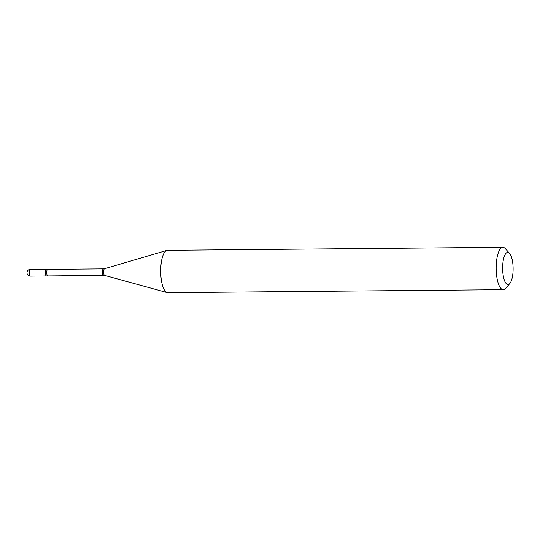 <?xml version="1.0" encoding="UTF-8"?>
<svg xmlns="http://www.w3.org/2000/svg" width="540" height="540" viewBox="0 0 540 540"><rect width="100%" height="100%" fill="white"/><g stroke="black" fill="none" stroke-linecap="round" stroke-linejoin="round"><path stroke-width="0.81" d="M30.348 269.345A3.389 3.389 0 0 0 27 272.97A3.389 3.389 0 0 0 30.409 276.122A3.389 1.1 89.5 0 1 29.302 273.368A3.389 1.1 89.5 0 1 30.145 269.406A3.389 1.1 89.5 0 1 30.348 269.345L46.373 269.197A3.389 1.1 89.5 0 0 46.17 269.257A3.389 1.1 89.5 0 0 45.306 272.909A3.389 1.1 89.5 0 0 46.433 275.981A3.389 1.1 89.5 0 0 46.636 275.92M47.777 275.765A3.186 1.04 89.5 0 1 46.737 273.173A3.186 1.04 89.5 0 1 47.723 269.393L46.487 269.217A3.389 1.1 89.5 0 0 45.326 273.22A3.389 1.1 89.5 0 0 46.548 275.96L104.632 275.413L167.15 292.599A21.181 6.899 89.5 0 0 167.785 292.687L503.26 289.683A21.181 6.899 89.5 0 0 505.622 288.367L509.814 283.554A16.099 5.245 89.5 0 0 513 265.444A16.099 5.245 89.5 0 0 509.544 253.321A16.099 5.245 89.5 0 0 504.38 256.196A16.099 5.245 89.5 0 0 502.747 271.465A16.099 5.245 89.5 0 0 509.814 283.554M509.544 253.321L505.264 248.589A21.181 6.899 89.5 0 0 502.875 247.313A21.181 6.899 89.5 0 0 496.321 272.457A21.181 6.899 89.5 0 0 503.26 289.683M502.875 247.313L167.407 250.317A21.181 6.899 89.5 0 0 166.772 250.418A21.181 6.899 89.5 0 0 160.853 275.461A21.181 6.899 89.5 0 0 167.15 292.599M47.723 269.393L103.424 268.893A3.186 1.04 89.5 0 0 102.438 272.673A3.186 1.04 89.5 0 0 103.484 275.265M103.424 268.893L104.571 268.724A3.362 1.094 89.5 0 0 103.633 272.693A3.362 1.094 89.5 0 0 104.632 275.413M30.409 276.122L46.433 275.981M104.571 268.724L166.772 250.418"/></g></svg>
